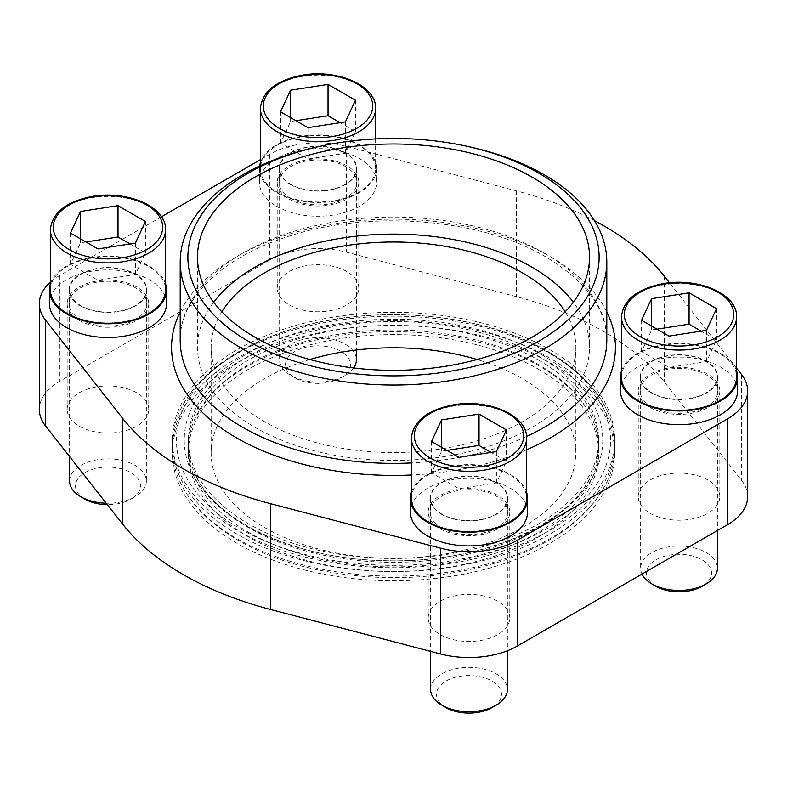 <?xml version="1.0" encoding="UTF-8"?>
<svg xmlns="http://www.w3.org/2000/svg" width="787" height="787" viewBox="0 0 787 787"><rect width="100%" height="100%" fill="white"/><g stroke="black" fill="none" stroke-linecap="round" stroke-linejoin="round"><path stroke-width="0.59" stroke-dasharray="3.94 2.95" d="M549.887 358.154A221.167 127.691 0 0 0 308.868 330.481A221.167 127.691 0 0 0 172.333 448.442A221.167 127.691 0 0 0 179.279 480.208A221.167 127.691 0 0 0 237.113 538.741A221.167 127.691 0 0 0 451.856 571.608A221.167 127.691 0 0 0 607.721 480.208A221.167 127.691 0 0 0 614.667 448.442A221.167 127.691 0 0 0 549.887 358.154M549.887 362.777A221.167 127.691 180 0 1 614.667 453.066A221.167 127.691 180 0 1 393.5 580.757A221.167 127.691 180 0 1 172.333 453.066A221.167 127.691 180 0 1 308.868 335.095A221.167 127.691 180 0 1 549.887 362.777M538.593 369.3A205.191 118.463 180 0 1 598.691 453.066A205.191 118.463 180 0 1 393.5 571.529A205.191 118.463 180 0 1 188.309 453.066A205.191 118.463 180 0 1 314.977 343.624A205.191 118.463 180 0 1 538.593 369.3M248.407 532.209A205.191 118.463 0 0 0 472.023 557.894A205.191 118.463 0 0 0 598.691 448.442A205.191 118.463 0 0 0 592.237 418.979A205.191 118.463 0 0 0 538.593 364.676A205.191 118.463 0 0 0 339.364 334.18A205.191 118.463 0 0 0 194.763 418.979A205.191 118.463 0 0 0 188.309 448.442A205.191 118.463 0 0 0 248.407 532.209M747.65 496.656A68.617 39.616 0 0 0 741.531 480.296L664.474 382.157A297.516 171.763 0 0 0 516.331 296.62L346.329 252.135A68.617 39.616 0 0 0 269.479 260.202L59.448 381.469A68.617 39.616 0 0 0 39.35 409.476M79.133 426.131A40.786 23.551 0 0 0 123.579 431.237A40.786 23.551 0 0 0 148.753 409.476A40.786 23.551 0 0 0 107.967 385.935A40.786 23.551 0 0 0 67.18 409.476A40.786 23.551 0 0 0 79.133 426.131M440.159 634.568A40.786 23.551 0 0 0 484.605 639.674A40.786 23.551 0 0 0 509.789 617.913A40.786 23.551 0 0 0 468.993 594.372A40.786 23.551 0 0 0 428.207 617.913A40.786 23.551 0 0 0 440.159 634.568M650.19 513.311A40.786 23.551 0 0 0 694.636 518.407A40.786 23.551 0 0 0 719.82 496.656A40.786 23.551 0 0 0 679.033 473.105A40.786 23.551 0 0 0 638.247 496.656A40.786 23.551 0 0 0 650.19 513.311M289.163 304.874A40.786 23.551 0 0 0 333.609 309.97A40.786 23.551 0 0 0 358.793 288.219A40.786 23.551 0 0 0 318.007 264.668A40.786 23.551 0 0 0 277.211 288.219A40.786 23.551 0 0 0 289.163 304.874M309.862 359.521A182.348 105.281 0 0 0 211.152 453.066A182.348 105.281 0 0 0 264.56 527.506A182.348 105.281 0 0 0 463.277 550.329A182.348 105.281 0 0 0 575.848 453.066A182.348 105.281 0 0 0 477.138 359.521M221.826 311.79A182.348 105.281 0 0 0 211.152 347.283A182.348 105.281 0 0 0 264.56 421.724A182.348 105.281 0 0 0 463.277 444.547A182.348 105.281 0 0 0 575.848 347.283A182.348 105.281 0 0 0 565.174 311.79M213.68 302.218A196.022 113.171 0 0 0 197.478 347.283A196.022 113.171 0 0 0 254.89 427.302A196.022 113.171 0 0 0 468.511 451.836A196.022 113.171 0 0 0 589.522 347.283A196.022 113.171 0 0 0 573.32 302.218M736.612 368.247L669.54 282.818M594.46 220.626A297.516 171.763 0 0 0 516.331 190.838L346.329 146.343A68.617 39.616 0 0 0 269.479 154.419L260.418 159.653M161.473 216.779L59.448 275.676A68.617 39.616 0 0 0 50.388 282.149M79.133 320.348A40.786 23.551 0 0 0 123.579 325.444A40.786 23.551 0 0 0 148.753 303.693A40.786 23.551 0 0 0 107.967 280.142A40.786 23.551 0 0 0 67.18 303.693A40.786 23.551 0 0 0 79.133 320.348M440.159 528.785A40.786 23.551 0 0 0 484.605 533.881A40.786 23.551 0 0 0 509.789 512.13A40.786 23.551 0 0 0 468.993 488.579A40.786 23.551 0 0 0 428.207 512.13A40.786 23.551 0 0 0 440.159 528.785M650.19 407.518A40.786 23.551 0 0 0 694.636 412.624A40.786 23.551 0 0 0 719.82 390.864A40.786 23.551 0 0 0 679.033 367.322A40.786 23.551 0 0 0 638.247 390.864A40.786 23.551 0 0 0 650.19 407.518M289.163 199.081A40.786 23.551 0 0 0 333.609 204.187A40.786 23.551 0 0 0 358.793 182.427A40.786 23.551 0 0 0 318.007 158.885A40.786 23.551 0 0 0 277.211 182.427A40.786 23.551 0 0 0 289.163 199.081M166.51 303.693A58.543 33.802 0 0 0 107.967 269.892A58.543 33.802 0 0 0 49.424 303.693M276.611 206.332A58.543 33.802 0 0 0 340.407 213.661A58.543 33.802 0 0 0 376.55 182.427A58.543 33.802 0 0 0 318.007 148.635A58.543 33.802 0 0 0 259.464 182.427A58.543 33.802 0 0 0 276.611 206.332M737.576 390.864A58.543 33.802 0 0 0 679.033 357.072A58.543 33.802 0 0 0 620.49 390.864M527.536 512.13A58.543 33.802 0 0 0 468.993 478.329A58.543 33.802 0 0 0 410.45 512.13M319.768 146.333A213.297 123.146 180 0 1 467.232 146.333M441.517 527.998A38.868 22.439 0 0 0 483.867 532.858A38.868 22.439 0 0 0 507.861 512.13A38.868 22.439 0 0 0 468.993 489.691A38.868 22.439 0 0 0 430.125 512.13A38.868 22.439 0 0 0 441.517 527.998M441.517 514.285A38.868 22.439 0 0 0 483.867 519.145A38.868 22.439 0 0 0 507.861 498.417A38.868 22.439 0 0 0 468.993 475.978A38.868 22.439 0 0 0 430.125 498.417A38.868 22.439 0 0 0 441.517 514.285M526.582 492.318A58.543 33.802 0 0 0 468.993 464.615A58.543 33.802 0 0 0 411.414 492.318M411.414 498.417A57.579 33.241 180 0 1 468.993 465.166A57.579 33.241 180 0 1 526.582 498.417M651.547 406.731A38.868 22.439 0 0 0 693.908 411.601A38.868 22.439 0 0 0 717.901 390.864A38.868 22.439 0 0 0 679.033 368.424A38.868 22.439 0 0 0 640.165 390.864A38.868 22.439 0 0 0 651.547 406.731M651.547 393.018A38.868 22.439 0 0 0 693.908 397.888A38.868 22.439 0 0 0 717.901 377.15A38.868 22.439 0 0 0 679.033 354.711A38.868 22.439 0 0 0 640.165 377.15A38.868 22.439 0 0 0 651.547 393.018M736.612 371.061A58.543 33.802 0 0 0 679.033 343.358A58.543 33.802 0 0 0 621.445 371.061M621.445 377.15A57.579 33.241 180 0 1 679.033 343.909A57.579 33.241 180 0 1 736.612 377.15M290.521 198.294A38.868 22.439 0 0 0 332.881 203.164A38.868 22.439 0 0 0 356.875 182.427A38.868 22.439 0 0 0 318.007 159.987A38.868 22.439 0 0 0 279.139 182.427A38.868 22.439 0 0 0 290.521 198.294M290.521 184.581A38.868 22.439 0 0 0 332.881 189.451A38.868 22.439 0 0 0 356.875 168.713A38.868 22.439 0 0 0 318.007 146.274A38.868 22.439 0 0 0 279.139 168.713A38.868 22.439 0 0 0 290.521 184.581M259.651 166.008A58.543 33.802 0 0 0 259.464 168.713A58.543 33.802 0 0 0 276.611 192.618A58.543 33.802 0 0 0 340.407 199.947A58.543 33.802 0 0 0 376.55 168.713A58.543 33.802 0 0 0 323.3 135.059A58.543 33.802 0 0 0 260.418 162.624M358.724 192.225A57.579 33.241 180 0 1 295.971 199.436A57.579 33.241 180 0 1 260.418 168.713A57.579 33.241 180 0 1 318.007 135.472A57.579 33.241 180 0 1 375.586 168.713A57.579 33.241 180 0 1 358.724 192.225M80.49 319.561A38.868 22.439 0 0 0 122.841 324.421A38.868 22.439 0 0 0 146.835 303.693A38.868 22.439 0 0 0 107.967 281.254A38.868 22.439 0 0 0 69.099 303.693A38.868 22.439 0 0 0 80.49 319.561M80.49 305.848A38.868 22.439 0 0 0 122.841 310.708A38.868 22.439 0 0 0 146.835 289.98A38.868 22.439 0 0 0 107.967 267.541A38.868 22.439 0 0 0 69.099 289.98A38.868 22.439 0 0 0 80.49 305.848M165.555 283.881A58.543 33.802 0 0 0 107.967 256.178A58.543 33.802 0 0 0 50.388 283.881M50.388 289.98A57.579 33.241 180 0 1 107.967 256.729A57.579 33.241 180 0 1 165.555 289.98M496.144 514.088A38.386 22.164 180 0 1 454.306 518.889A38.386 22.164 180 0 1 430.607 498.417A38.386 22.164 180 0 1 468.993 476.253A38.386 22.164 180 0 1 507.389 498.417A38.386 22.164 180 0 1 496.144 514.088M430.607 689.51A38.386 22.164 180 0 1 468.993 667.346A38.386 22.164 180 0 1 507.389 689.51M446.013 707.582A32.503 18.76 180 0 1 446.013 681.05A32.503 18.76 180 0 1 491.973 681.05A32.503 18.76 180 0 1 491.983 707.582M706.175 392.831A38.386 22.164 180 0 1 664.336 397.632A38.386 22.164 180 0 1 640.638 377.15A38.386 22.164 180 0 1 679.033 354.986A38.386 22.164 180 0 1 717.419 377.15A38.386 22.164 180 0 1 706.175 392.831M641.985 574.067A38.386 22.164 180 0 1 640.638 568.253A38.386 22.164 180 0 1 679.033 546.089A38.386 22.164 180 0 1 717.419 568.253M656.053 586.325A32.503 18.76 180 0 1 656.053 559.793A32.503 18.76 180 0 1 702.014 559.793A32.503 18.76 180 0 1 702.014 586.325M135.118 305.651A38.386 22.164 180 0 1 93.279 310.452A38.386 22.164 180 0 1 69.581 289.98A38.386 22.164 180 0 1 107.967 267.816A38.386 22.164 180 0 1 146.362 289.98A38.386 22.164 180 0 1 135.118 305.651M69.581 481.073A38.386 22.164 180 0 1 107.967 458.91A38.386 22.164 180 0 1 146.362 481.073A38.386 22.164 180 0 1 135.118 496.745A38.386 22.164 180 0 1 106.225 503.218M84.986 499.145A32.503 18.76 180 0 1 84.986 472.613A32.503 18.76 180 0 1 130.947 472.613A32.503 18.76 180 0 1 130.947 499.145L135.118 496.745L130.947 499.145A32.503 18.76 180 0 1 107.347 504.644M345.149 184.394A38.386 22.164 180 0 1 303.31 189.195A38.386 22.164 180 0 1 279.611 168.713A38.386 22.164 180 0 1 318.007 146.549A38.386 22.164 180 0 1 356.393 168.713A38.386 22.164 180 0 1 345.149 184.394M353.688 367.982A38.386 22.164 180 0 1 345.149 375.488A38.386 22.164 180 0 1 290.856 375.488A38.386 22.164 180 0 1 279.611 359.816A38.386 22.164 180 0 1 318.007 337.653A38.386 22.164 180 0 1 356.393 359.816M345.149 375.488L340.987 377.888A32.503 18.76 180 0 1 295.017 377.888A32.503 18.76 180 0 1 295.027 351.356A32.503 18.76 180 0 1 340.987 351.356A32.503 18.76 180 0 1 340.987 377.888L345.149 375.488M446.927 450.41L441.566 451.236L431.532 472.869L458.959 488.697L496.42 482.903L506.464 461.28L491.068 452.387M506.464 461.28L506.464 429.928M441.566 451.236L441.566 447.321M431.532 472.869L431.532 441.527M458.959 488.697L458.959 457.355M496.42 482.903L496.42 451.561M295.932 120.706L290.58 121.542L280.536 143.165L307.963 159.004L345.434 153.209L355.468 131.577L340.073 122.693M355.468 131.577L355.468 100.234M290.58 121.542L290.58 117.617M280.536 143.165L280.536 111.823M307.963 159.004L307.963 127.661M345.434 153.209L345.434 121.867M85.901 241.973L80.54 242.799L70.505 264.432L97.932 280.261L135.394 274.466L145.438 252.843L130.042 243.95M145.438 252.843L145.438 221.491M80.54 242.799L80.54 238.884M70.505 264.432L70.505 233.09M97.932 280.261L97.932 248.918M135.394 274.466L135.394 243.124M656.958 329.143L651.606 329.979L641.562 351.602L668.989 367.44L706.46 361.646L716.495 340.014L701.099 331.13M716.495 340.014L716.495 308.671M651.606 329.979L651.606 326.054M641.562 351.602L641.562 320.26M668.989 367.44L668.989 336.098M706.46 361.646L706.46 330.304M239.996 528.648A217.094 125.34 0 0 0 547.004 528.648A217.094 125.34 0 0 0 547.004 351.395A217.094 125.34 0 0 0 239.996 351.395A217.094 125.34 0 0 0 239.996 528.648M549.887 349.733A221.167 127.691 180 0 1 614.667 440.022A221.167 127.691 180 0 1 393.5 567.712A221.167 127.691 180 0 1 172.333 440.022A221.167 127.691 180 0 1 308.868 322.05A221.167 127.691 180 0 1 549.887 349.733M549.887 353.57A221.167 127.691 180 0 1 607.721 412.103A221.167 127.691 180 0 1 614.667 443.858A221.167 127.691 180 0 1 393.5 571.549A221.167 127.691 180 0 1 172.333 443.858A221.167 127.691 180 0 1 179.279 412.103A221.167 127.691 180 0 1 335.144 320.693A221.167 127.691 180 0 1 549.887 353.57M538.593 360.092A205.191 118.463 180 0 1 598.691 443.858A205.191 118.463 180 0 1 592.237 473.321A205.191 118.463 180 0 1 393.5 562.321A205.191 118.463 180 0 1 194.763 473.321A205.191 118.463 180 0 1 188.309 443.858A205.191 118.463 180 0 1 314.977 334.406A205.191 118.463 180 0 1 538.593 360.092M538.593 356.255A205.191 118.463 180 0 1 598.691 440.022A205.191 118.463 180 0 1 393.5 558.485A205.191 118.463 180 0 1 188.309 440.022A205.191 118.463 180 0 1 314.977 330.57A205.191 118.463 180 0 1 538.593 356.255M541.466 354.593A209.263 120.814 180 0 1 447.665 556.724A209.263 120.814 180 0 1 191.369 408.748A209.263 120.814 180 0 1 541.466 354.593M664.474 276.365L664.474 382.157M741.531 374.514L741.531 480.296M516.331 190.838L516.331 296.62M346.329 146.343L346.329 252.135M269.479 154.419L269.479 260.202M59.448 275.676L59.448 381.469M180.203 311.878A221.934 128.133 180 0 1 550.428 256.68A221.934 128.133 180 0 1 606.797 311.878M526.582 449.82A221.934 128.133 180 0 1 411.414 474.994M544.329 253.148A213.297 123.146 180 0 1 606.797 340.23C606.482 309.094 586.256 281.382 546.109 257.103C480.365 217.704 365.807 209.067 284.225 237.802C219.18 259.287 179.2 300.988 180.203 340.23A213.297 123.146 180 0 1 311.878 226.459A213.297 123.146 180 0 1 544.329 253.148M526.523 436.49A213.297 123.146 180 0 1 411.414 462.943M411.414 438.074A57.579 33.241 180 0 1 468.993 404.833A57.579 33.241 180 0 1 526.582 438.074M621.445 316.817A57.579 33.241 180 0 1 679.033 283.576A57.579 33.241 180 0 1 736.612 316.817M50.388 229.637A57.579 33.241 180 0 1 107.967 196.396A57.579 33.241 180 0 1 165.555 229.637M260.418 108.38A57.579 33.241 180 0 1 318.007 75.139A57.579 33.241 180 0 1 375.586 108.38M172.333 448.442L172.333 453.066M614.667 448.442L614.667 453.066M188.309 448.442L188.309 453.066M598.691 448.442L598.691 453.066M67.18 303.693L67.18 409.476M148.753 303.693L148.753 409.476M428.207 512.13L428.207 617.913M509.789 512.13L509.789 617.913M211.152 347.283L211.152 453.066M575.848 347.283L575.848 453.066M638.247 390.864L638.247 496.656M719.82 390.864L719.82 496.656M277.211 182.427L277.211 288.219M358.793 182.427L358.793 288.219M197.478 257.162L197.478 347.283M589.522 257.162L589.522 347.283M607.721 480.208C590.102 516.744 554.048 543.945 499.578 561.82C441.005 579.773 380.465 582.469 317.958 569.906C253.168 556.439 198.442 523.483 179.279 480.208M592.237 418.979C583.442 399.265 566.03 381.764 540 366.457C477.67 329.143 369.674 320.496 291.593 346.939C254.093 359.423 226.194 376.52 207.896 398.232L194.763 418.979M430.125 498.417L430.125 512.13M507.861 498.417L507.861 512.13M640.165 377.15L640.165 390.864M717.901 377.15L717.901 390.864M279.139 168.713L279.139 182.427M356.875 168.713L356.875 182.427M259.464 168.713L259.464 182.427M376.55 168.713L376.55 182.427M69.099 289.98L69.099 303.693M146.835 289.98L146.835 303.693M430.607 498.417L430.607 651.37M507.389 498.417L507.389 650.751M640.638 377.15L640.638 568.253M717.419 377.15L717.419 530.517M69.581 289.98L69.581 456.549M146.362 289.98L146.362 481.073M260.418 165.654L260.418 168.713M375.586 138.905L375.586 168.713M279.611 168.713L279.611 359.816M356.393 168.713L356.393 349.989M295.017 377.888L290.856 375.488M172.333 440.022L172.333 443.858M614.667 440.022L614.667 443.858M607.721 412.103C596.871 388.473 577.127 368.365 548.47 351.789C482.067 312.36 371.897 303.192 289.429 329.851C233.896 347.647 197.183 375.065 179.279 412.103M188.309 440.022L188.309 443.858M598.691 440.022L598.691 443.858M592.237 473.321C572.395 523.089 481.624 563.581 387.293 560.708C297.22 560.236 213.877 520.728 194.763 473.321"/><path stroke-width="1.18" d="M50.388 282.149A68.617 39.616 0 0 0 39.35 303.693L39.35 409.476A68.617 39.616 0 0 0 45.469 425.836L122.526 523.985A297.516 171.763 0 0 0 270.669 609.512L440.671 653.997A68.617 39.616 0 0 0 517.521 645.93L727.552 524.673A68.617 39.616 0 0 0 747.65 496.656L747.65 390.864A68.617 39.616 0 0 0 741.531 374.514L736.612 368.247M477.138 359.521A182.348 105.281 0 0 0 309.862 359.521M565.174 311.79A182.348 105.281 0 0 0 393.5 242.002A182.348 105.281 0 0 0 221.826 311.79M573.32 302.218A196.022 113.171 0 0 0 532.11 267.255A196.022 113.171 0 0 0 213.68 302.218M669.54 282.818L664.474 276.365A297.516 171.763 0 0 0 594.46 220.626M260.418 159.653L161.473 216.779M39.35 303.693A68.617 39.616 0 0 0 45.469 320.043L122.526 418.192A297.516 171.763 0 0 0 270.669 503.729L440.671 548.214A68.617 39.616 0 0 0 517.521 540.148L727.552 418.881A68.617 39.616 0 0 0 747.65 390.864M50.388 283.881A58.543 33.802 0 0 0 49.424 289.98L49.424 303.693A58.543 33.802 0 0 0 66.57 327.589A58.543 33.802 0 0 0 130.376 334.918A58.543 33.802 0 0 0 166.51 303.693L166.51 289.98A58.543 33.802 0 0 0 165.555 283.881M621.445 371.061A58.543 33.802 0 0 0 620.49 377.15L620.49 390.864A58.543 33.802 0 0 0 637.637 414.769A58.543 33.802 0 0 0 701.433 422.098A58.543 33.802 0 0 0 737.576 390.864L737.576 377.15A58.543 33.802 0 0 0 736.612 371.061M411.414 492.318A58.543 33.802 0 0 0 410.45 498.417L410.45 512.13A58.543 33.802 0 0 0 427.597 536.026A58.543 33.802 0 0 0 491.403 543.355A58.543 33.802 0 0 0 527.536 512.13L527.536 498.417A58.543 33.802 0 0 0 526.582 492.318M538.898 173.219A205.623 118.709 180 0 1 516.498 352.291A205.623 118.709 180 0 1 212.765 313.777A205.623 118.709 180 0 1 322.424 145.772A205.623 118.709 180 0 1 464.576 145.772A205.623 118.709 180 0 1 538.898 173.219M464.576 145.772L467.232 146.333A213.297 123.146 180 0 1 544.329 174.812A213.297 123.146 180 0 1 606.797 261.884A213.297 123.146 180 0 1 393.5 385.03A213.297 123.146 180 0 1 180.203 261.884A213.297 123.146 180 0 1 319.768 146.333L322.424 145.772M532.11 177.144A196.022 113.171 180 0 1 589.522 257.162A196.022 113.171 180 0 1 393.5 370.333A196.022 113.171 180 0 1 197.478 257.162A196.022 113.171 180 0 1 318.489 152.609A196.022 113.171 180 0 1 532.11 177.144M410.45 498.417A58.543 33.802 0 0 0 427.597 522.312A58.543 33.802 0 0 0 491.403 529.641A58.543 33.802 0 0 0 527.536 498.417M526.582 438.074L526.582 498.417A57.579 33.241 180 0 1 509.71 521.929A57.579 33.241 180 0 1 446.957 529.13A57.579 33.241 180 0 1 411.414 498.417L411.414 438.074C413.165 421.586 426.446 410.657 451.256 405.266C486.179 397.878 527.546 414.523 526.582 438.074A57.579 33.241 180 0 1 509.71 461.585A57.579 33.241 180 0 1 446.957 468.796A57.579 33.241 180 0 1 411.414 438.074M620.49 377.15A58.543 33.802 0 0 0 637.637 401.055A58.543 33.802 0 0 0 701.433 408.384A58.543 33.802 0 0 0 737.576 377.15M736.612 316.817L736.612 377.15A57.579 33.241 180 0 1 719.751 400.662A57.579 33.241 180 0 1 656.997 407.873A57.579 33.241 180 0 1 621.445 377.15L621.445 316.817C623.196 300.329 636.476 289.39 661.287 284.009C696.22 276.621 737.576 293.256 736.612 316.817A57.579 33.241 180 0 1 719.751 340.328A57.579 33.241 180 0 1 656.997 347.529A57.579 33.241 180 0 1 621.445 316.817M260.418 162.624A58.543 33.802 0 0 0 259.651 166.008M49.424 289.98A58.543 33.802 0 0 0 66.57 313.875A58.543 33.802 0 0 0 130.376 321.204A58.543 33.802 0 0 0 166.51 289.98M165.555 229.637L165.555 289.98A57.579 33.241 180 0 1 148.684 313.492A57.579 33.241 180 0 1 85.931 320.693A57.579 33.241 180 0 1 50.388 289.98L50.388 229.637C52.139 213.149 65.419 202.22 90.22 196.829C125.153 189.441 166.519 206.086 165.555 229.637A57.579 33.241 180 0 1 148.684 253.148A57.579 33.241 180 0 1 85.931 260.359A57.579 33.241 180 0 1 50.388 229.637M479.037 414.1L441.566 419.894L431.532 441.527L458.959 457.355L496.42 451.561L506.464 429.928L479.037 414.1L479.037 445.442L446.927 450.41M507.389 650.751L507.389 689.51A38.386 22.164 180 0 1 496.144 705.182A38.386 22.164 180 0 1 441.851 705.182A38.386 22.164 180 0 1 430.607 689.51L430.607 651.37M491.983 707.582A32.503 18.76 180 0 1 491.973 707.582L496.144 705.182L491.973 707.582A32.503 18.76 180 0 1 446.013 707.582L441.851 705.182M689.068 292.833L651.606 298.627L641.562 320.26L668.989 336.098L706.46 330.304L716.495 308.671L689.068 292.833L689.068 324.175L656.958 329.143M717.419 530.517L717.419 568.253A38.386 22.164 180 0 1 706.175 583.924A38.386 22.164 180 0 1 651.882 583.924A38.386 22.164 180 0 1 641.985 574.067M702.014 586.325L706.175 583.924L702.014 586.325A32.503 18.76 180 0 1 656.053 586.325L651.882 583.924M118.011 205.663L80.54 211.457L70.505 233.09L97.932 248.918L135.394 243.124L145.438 221.491L118.011 205.663L118.011 237.005L85.901 241.973M106.225 503.218A38.386 22.164 180 0 1 80.825 496.745A38.386 22.164 180 0 1 69.581 481.073L69.581 456.549M107.347 504.644A32.503 18.76 180 0 1 84.986 499.145L80.825 496.745M328.041 84.396L290.58 90.19L280.536 111.823L307.963 127.661L345.434 121.867L355.468 100.234L328.041 84.396L328.041 115.738L295.932 120.706M356.393 349.989L356.393 359.816A38.386 22.164 180 0 1 353.688 367.982M491.068 452.387L479.037 445.442M441.566 447.321L441.566 419.894M340.073 122.693L328.041 115.738M290.58 117.617L290.58 90.19M130.042 243.95L118.011 237.005M80.54 238.884L80.54 211.457M701.099 331.13L689.068 324.175M651.606 326.054L651.606 298.627M45.469 320.043L45.469 425.836M122.526 418.192L122.526 523.985M270.669 503.729L270.669 609.512M440.671 548.214L440.671 653.997M517.521 540.148L517.521 645.93M727.552 418.881L727.552 524.673M606.797 311.878A221.934 128.133 180 0 1 526.582 449.82M411.414 474.994A221.934 128.133 180 0 1 180.203 311.878M606.797 261.884L606.797 340.23A213.297 123.146 180 0 1 526.523 436.49M411.414 462.943A213.297 123.146 180 0 1 180.203 340.23L180.203 261.884M507.674 458.064A54.706 31.578 180 0 1 416.156 443.898A54.706 31.578 180 0 1 483.159 405.216A54.706 31.578 180 0 1 507.674 458.064M717.714 336.797A54.706 31.578 180 0 1 626.186 322.64A54.706 31.578 180 0 1 693.19 283.959A54.706 31.578 180 0 1 717.714 336.797M146.648 249.627A54.706 31.578 180 0 1 55.129 235.461A54.706 31.578 180 0 1 122.133 196.78A54.706 31.578 180 0 1 146.648 249.627M356.688 128.36A54.706 31.578 180 0 1 265.16 114.204A54.706 31.578 180 0 1 332.163 75.522A54.706 31.578 180 0 1 356.688 128.36M358.724 131.891A57.579 33.241 180 0 1 295.971 139.092A57.579 33.241 180 0 1 260.418 108.38C262.169 91.892 275.45 80.953 300.26 75.572C335.193 68.184 376.55 84.819 375.586 108.38A57.579 33.241 180 0 1 358.724 131.891M260.418 108.38L260.418 165.654M375.586 108.38L375.586 138.905"/></g></svg>
